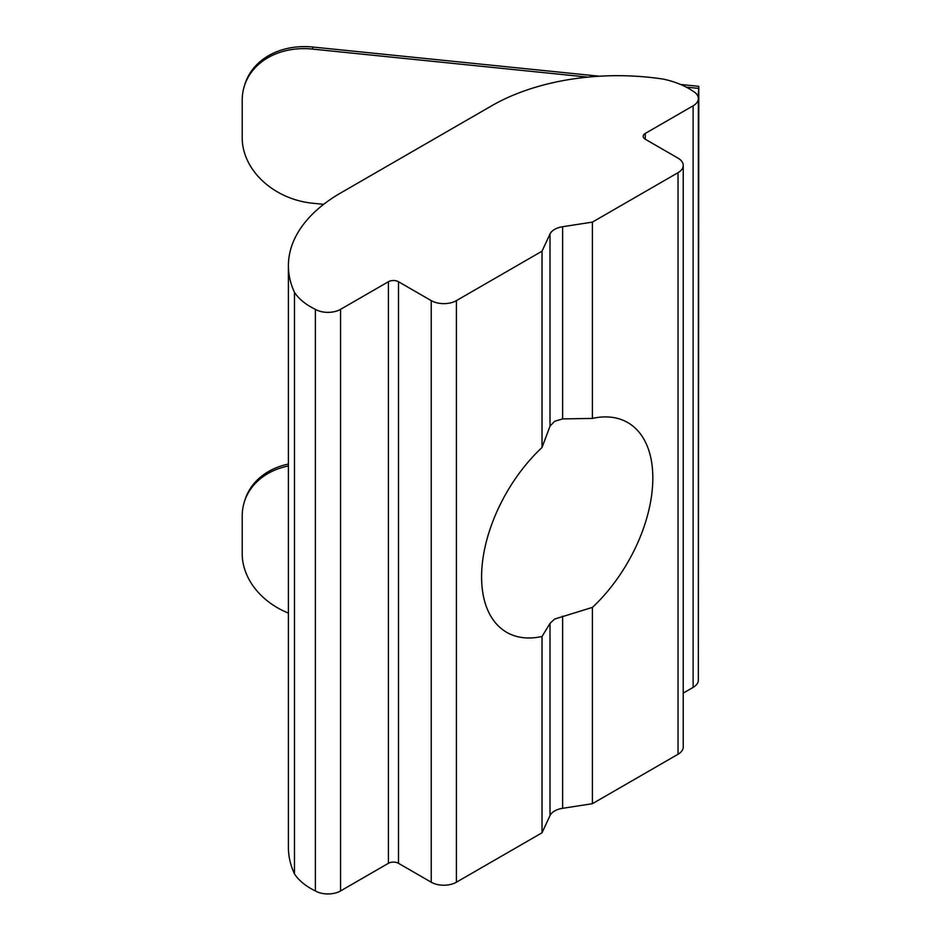 <?xml version="1.0" encoding="UTF-8"?>
<svg xmlns="http://www.w3.org/2000/svg" width="941" height="941" viewBox="0 0 941 941"><rect width="100%" height="100%" fill="white"/><g stroke="black" fill="none" stroke-linecap="round" stroke-linejoin="round"><path stroke-width="1.41" d="M542.028 251.188L550.014 233.991A17.808 10.28 180 0 1 562.612 226.722L592.395 222.111L678.026 172.685A17.808 10.28 0 0 0 683.237 165.404A17.808 10.28 0 0 0 678.026 158.135L645.279 139.244A7.128 4.117 180 0 1 643.197 136.327A7.128 4.117 180 0 1 645.279 133.422L693.129 105.804A17.808 10.28 0 0 0 698.351 98.523A17.808 10.28 0 0 0 693.129 91.253A71.234 41.122 0 0 0 688.894 88.583A71.234 41.122 0 0 0 663.676 79.185A178.072 102.804 0 0 0 491.661 105.804L340.56 193.034A178.072 102.804 0 0 0 288.405 265.738A178.072 102.804 0 0 0 294.474 292.345A71.234 41.122 0 0 0 315.376 309.354A17.808 10.28 0 0 0 340.56 309.354L388.41 281.724A7.128 4.117 180 0 1 398.49 281.724L431.225 300.626A17.808 10.28 0 0 0 456.409 300.626L542.028 251.188L542.028 447.493L550.014 426.179L554.625 421.309L562.612 418.91L592.395 418.416A121.095 69.916 120 0 1 627.765 422.58A121.095 69.916 120 0 1 592.395 607.404L554.625 619.049L550.014 623.389L542.028 636.481L542.028 832.785L550.014 815.576L550.014 623.389M592.395 607.404L592.395 803.696L678.026 754.27L678.026 172.685M562.612 616.12L562.612 808.307L592.395 803.696M542.028 447.493A121.095 69.916 120 0 0 506.67 632.317A121.095 69.916 120 0 0 542.028 636.481M456.409 300.626L456.409 882.211L542.028 832.785M323.633 204.338L312.365 203.197A71.234 57.272 -163 0 1 242.213 137.892L242.213 100.087A71.234 57.272 -163 0 1 244.237 86.431L244.86 84.408A71.234 57.272 17 0 1 312.977 47.05L312.365 49.073L587.89 77.127M683.237 693.094L693.129 687.389A17.808 10.28 0 0 0 698.351 680.12L698.351 98.523M288.405 265.738L288.405 847.323A178.072 102.804 0 0 0 294.474 873.93A71.234 41.122 0 0 0 315.376 890.939A17.808 10.28 0 0 0 340.56 890.939L388.41 863.309L388.41 281.724M294.474 292.345L294.474 873.93M315.376 309.354L315.376 890.939M398.49 281.724L398.49 863.309L431.225 882.211L431.225 300.626M592.395 222.111L592.395 418.416M683.237 165.404L683.237 747.001A17.808 10.28 180 0 1 678.026 754.27M562.612 808.307A17.808 10.28 0 0 0 550.014 815.576M456.409 882.211A17.808 10.28 180 0 1 431.225 882.211M398.49 863.309A7.128 4.117 0 0 0 388.41 863.309M288.405 465.971A71.234 57.272 -163 0 0 244.237 502.259A71.234 57.272 -163 0 0 242.213 515.927L242.213 553.731A71.234 57.272 -163 0 0 288.405 613.097M312.365 49.073A71.234 57.272 -163 0 0 244.237 86.431M698.175 97.076L698.787 86.325L680.578 84.467M686.26 87.137L698.175 88.348M698.351 657.724L698.787 86.325M599.499 76.221L312.977 47.05M244.237 502.259L244.86 500.236A71.234 57.272 17 0 1 288.405 464.066M550.014 426.179L550.014 233.991M562.612 226.722L562.612 418.91M645.279 133.422L645.279 139.244M693.129 105.804L693.129 687.389M340.56 309.354L340.56 890.939"/></g></svg>
